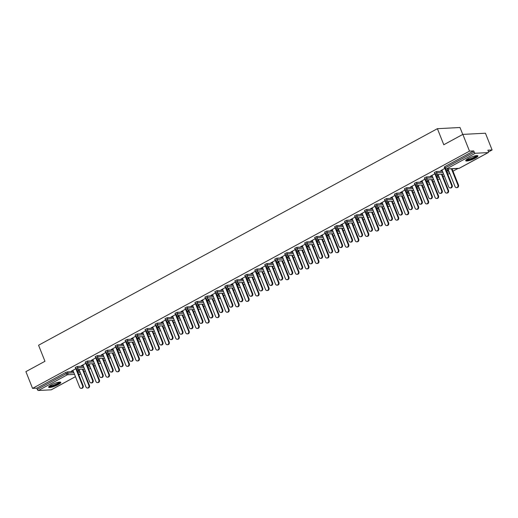 <?xml version="1.0" encoding="UTF-8"?>
<svg xmlns="http://www.w3.org/2000/svg" width="518" height="518" viewBox="0 0 518 518"><rect width="100%" height="100%" fill="white"/><g stroke="black" fill="none" stroke-linecap="round" stroke-linejoin="round"><path stroke-width="0.78" d="M58.243 384.596A6.553 1.314 158.3 0 0 60.8 382.355A6.553 1.314 158.3 0 0 57.304 382.517A6.553 1.314 158.3 0 0 51.191 384.965A6.553 1.314 158.3 0 0 48.627 387.199A6.553 1.314 158.3 0 0 52.124 387.043A6.553 1.314 158.3 0 0 58.243 384.596M475.362 158.119A6.553 1.314 158.3 0 0 477.92 155.879A6.553 1.314 158.3 0 0 474.423 156.041A6.553 1.314 158.3 0 0 468.311 158.489A6.553 1.314 158.3 0 0 465.747 160.722A6.553 1.314 158.3 0 0 469.243 160.567A6.553 1.314 158.3 0 0 475.362 158.119M462.755 134.44L459.997 127.506L437.399 128.684L38.565 345.234L44.956 361.292L25.9 371.633L32.563 388.377L469.502 151.139L462.839 134.395L485.437 133.217L492.1 149.961L487.872 150.181L488.364 151.405A1.263 0.628 61.5 0 1 488.286 152.551L459.324 168.272A1.263 0.628 61.5 0 0 459.434 168.175M83.948 371.568L85.276 370.849M88.649 369.017L88.979 368.835M93.92 366.155L95.254 365.43M98.621 363.604L98.957 363.422M103.898 360.735L105.225 360.016M108.599 358.184L108.929 358.003M113.869 355.322L115.203 354.603M118.57 352.771L118.907 352.59M123.847 349.909L125.175 349.184M128.548 347.358L128.878 347.177M133.819 344.489L135.146 343.771M138.52 341.938L138.85 341.757M143.79 339.076L145.124 338.351M148.491 336.525L148.828 336.344M153.768 333.663L155.096 332.938M158.469 331.106L158.799 330.931M163.74 328.244L165.074 327.525M168.441 325.692L168.777 325.511M173.718 322.831L175.045 322.105M178.412 320.279L178.749 320.098M183.689 317.417L185.017 316.692M188.39 314.86L188.72 314.679M193.661 311.998L194.995 311.279M198.362 309.447L198.698 309.265M203.639 306.585L204.966 305.86M208.34 304.034L208.67 303.852M213.61 301.165L214.944 300.446M218.311 298.614L218.641 298.433M223.582 295.752L224.916 295.033M228.283 293.201L228.619 293.02M233.56 290.339L234.887 289.614M238.261 287.788L238.591 287.607M243.531 284.919L244.865 284.201M248.232 282.368L248.569 282.187M253.509 279.506L254.837 278.781M258.21 276.955L258.54 276.774M263.481 274.093L264.808 273.368M268.182 271.536L268.512 271.361M273.452 268.674L274.786 267.955M278.153 266.123L278.49 265.941M283.43 263.261L284.758 262.535M288.131 260.709L288.461 260.528M293.402 257.847L294.736 257.122M298.103 255.29L298.439 255.109M303.38 252.428L304.707 251.709M308.08 249.877L308.411 249.695M313.351 247.015L314.679 246.29M318.052 244.464L318.382 244.282M323.323 241.595L324.656 240.876M328.024 239.044L328.36 238.863M333.301 236.182L334.628 235.463M338.001 233.631L338.332 233.45M343.272 230.769L344.606 230.044M347.973 228.218L348.31 228.037M353.25 225.349L354.577 224.631M357.944 222.798L358.281 222.617M363.222 219.936L364.549 219.211M367.922 217.385L368.253 217.204M373.193 214.523L374.527 213.798M377.894 211.972L378.231 211.791M383.171 209.104L384.498 208.385M387.872 206.552L388.202 206.371M393.143 203.691L394.476 202.965M397.843 201.139L398.174 200.958M403.114 198.277L404.448 197.552M407.815 195.72L408.152 195.539M413.092 192.858L414.419 192.139M417.793 190.307L418.123 190.125M423.064 187.445L424.397 186.72M427.764 184.894L428.101 184.712M433.042 182.025L434.369 181.306M437.742 179.474L438.073 179.293M443.013 176.612L444.34 175.893M447.714 174.061L448.044 173.88M452.985 171.199L458.022 168.467M488.493 151.916L492.1 149.961M475.349 153.257L446.386 168.978A1.263 0.628 61.5 0 1 445.253 167.871L444.761 168.298L444.269 167.074L444.768 166.647L445.253 167.871L474.216 152.143A1.263 0.628 61.5 0 0 475.349 153.257L488.137 152.59A1.263 0.628 61.5 0 0 488.286 152.551M444.768 166.647L473.73 150.919L469.502 151.139M474.216 152.143L473.73 150.919M51.457 389.685A1.263 0.628 -118.5 0 1 51.347 389.789A1.263 0.628 -118.5 0 1 51.198 389.827L38.41 390.494A1.263 0.628 -118.5 0 1 37.277 389.381L36.791 388.157L32.563 388.377M437.399 128.684L443.784 144.742L462.839 134.395M444.807 168.402L440.85 170.545M448.264 169.626L447.176 170.215M440.941 170.785L442.068 170.176M447.274 170.454L448.355 169.865M77.363 366.459L77.849 367.683L75.719 368.674L75.233 367.45L77.363 366.459L83.411 366.148M87.425 365.935L89.692 365.818M36.791 388.157L65.754 372.436L67.392 371.879L73.433 371.561M77.447 371.354L79.714 371.231M85.742 363.358L81.294 365.773L83.003 365.132M89.2 364.581L87.62 365.443L89.29 364.821M97.313 355.633L97.798 356.857L95.668 357.841L95.182 356.617L97.313 355.633L103.354 355.316M107.368 355.108L109.641 354.985M105.685 352.525L101.237 354.94L102.953 354.299M109.149 353.749L107.569 354.61L109.24 353.988M117.262 344.8L117.748 346.024L115.618 347.008L115.132 345.784L117.262 344.8L123.303 344.483M127.318 344.276L129.584 344.153M125.634 341.692L121.186 344.107L122.902 343.466M129.092 342.922L127.512 343.777L129.189 343.156M137.205 333.968L137.691 335.191L135.567 336.182L135.075 334.958L137.205 333.968L143.253 333.65M147.267 333.443L149.534 333.327M145.584 330.866L141.136 333.275L142.845 332.634M149.042 332.09L147.462 332.945L149.139 332.329M157.155 323.141L157.64 324.359L155.51 325.349L155.024 324.126L157.155 323.141L163.202 322.824M167.217 322.61L169.483 322.494M165.533 320.033L161.085 322.449L162.794 321.808M168.991 321.257L167.411 322.118L169.088 321.497M177.104 312.309L177.59 313.532L175.46 314.517L174.974 313.293L177.104 312.309L183.145 311.991M187.166 311.784L189.433 311.661M185.476 309.201L181.035 311.616L182.744 310.975M188.94 310.424L187.361 311.286L189.031 310.664M197.054 301.476L197.539 302.7L195.409 303.684L194.923 302.46L197.054 301.476L203.095 301.159M207.109 300.952L209.376 300.835M205.426 298.368L200.978 300.783L202.693 300.142M208.89 299.598L207.31 300.453L208.981 299.831M216.997 290.643L217.489 291.867L215.358 292.858L214.866 291.634L216.997 290.643L223.044 290.333M227.059 290.119L229.325 290.002M225.375 287.542L220.927 289.957L222.643 289.316M228.833 288.766L227.253 289.62L228.93 289.005M236.946 279.817L237.432 281.041L235.301 282.025L234.816 280.801L236.946 279.817L242.994 279.5M247.008 279.286L249.275 279.17M245.325 276.709L240.876 279.124L242.586 278.483M248.782 277.933L247.203 278.794L248.88 278.172M256.896 268.984L257.381 270.208L255.251 271.192L254.765 269.969L256.896 268.984L262.943 268.667M266.958 268.46L269.224 268.337M265.274 265.876L260.826 268.292L262.535 267.651M268.732 267.107L267.152 267.961L268.823 267.34M276.845 258.152L277.331 259.376L275.2 260.36L274.715 259.142L276.845 258.152L282.886 257.834M286.901 257.627L289.173 257.511M285.217 255.044L280.775 257.459L282.485 256.818M288.681 256.274L287.101 257.129L288.772 256.507M296.795 247.319L297.28 248.543L295.15 249.534L294.664 248.31L296.795 247.319L302.836 247.008M306.85 246.795L309.116 246.678M305.167 244.218L300.718 246.633L302.434 245.992M308.624 245.441L307.044 246.303L308.722 245.681M316.738 236.493L317.223 237.717L315.099 238.701L314.607 237.477L316.738 236.493L322.785 236.176M326.8 235.968L329.066 235.845M325.116 233.385L320.668 235.8L322.377 235.159M328.574 234.609L326.994 235.47L328.671 234.848M336.687 225.66L337.173 226.884L335.042 227.868L334.557 226.644L336.687 225.66L342.735 225.343M346.749 225.136L349.015 225.019M345.066 222.552L340.617 224.967L342.327 224.326M348.523 223.782L346.943 224.637L348.62 224.016M356.637 214.828L357.122 216.051L354.992 217.042L354.506 215.818L356.637 214.828L362.678 214.517M366.699 214.303L368.965 214.187M365.009 211.726L360.567 214.135L362.276 213.494M368.473 212.95L366.893 213.804L368.563 213.189M376.586 204.001L377.072 205.219L374.941 206.209L374.456 204.986L376.586 204.001L382.627 203.684M386.642 203.47L388.908 203.354M384.958 200.893L380.51 203.309L382.226 202.667M388.422 202.117L386.842 202.978L388.513 202.357M396.529 193.169L397.021 194.392L394.891 195.377L394.405 194.153L396.529 193.169L402.577 192.851M406.591 192.644L408.857 192.521M404.908 190.061L400.459 192.476L402.175 191.835M408.365 191.291L406.785 192.146L408.462 191.524M416.478 182.336L416.964 183.56L414.834 184.544L414.348 183.32L416.478 182.336L422.526 182.019M426.541 181.812L428.807 181.695M424.857 179.228L420.409 181.643L422.118 181.002M428.315 180.458L426.735 181.313L428.412 180.691M436.428 171.503L436.914 172.727L434.783 173.718L434.298 172.494L436.428 171.503L442.476 171.193M446.49 170.979L448.756 170.862M438.286 175.039L436.713 175.9L438.383 175.278M434.829 173.815L430.38 176.23L432.096 175.589M426.456 176.923L426.942 178.147L424.812 179.131L424.326 177.907L426.456 176.923L432.498 176.606M436.512 176.398L438.778 176.275M418.343 185.871L416.763 186.733L418.434 186.111M414.879 184.648L410.437 187.063L412.147 186.422M406.507 187.749L406.993 188.973L404.862 189.964L404.377 188.74L406.507 187.749L412.548 187.438M416.569 187.225L418.835 187.108M398.394 196.704L396.814 197.559L398.484 196.944M394.936 195.474L390.488 197.889L392.197 197.248M386.558 198.582L387.043 199.806L384.913 200.79L384.427 199.572L386.558 198.582L392.605 198.264M396.62 198.057L398.886 197.941M378.444 207.537L376.864 208.391L378.541 207.77M374.987 206.306L370.538 208.722L372.248 208.081M366.608 209.414L367.094 210.638L364.97 211.622L364.478 210.399L366.608 209.414L372.656 209.097M376.67 208.89L378.936 208.767M358.495 218.363L356.915 219.224L358.592 218.602M355.037 217.139L350.589 219.554L352.305 218.913M346.659 220.247L347.151 221.471L345.02 222.455L344.535 221.231L346.659 220.247L352.706 219.93M356.721 219.716L358.987 219.6M338.552 229.196L336.972 230.057L338.642 229.435M335.088 227.972L330.639 230.387L332.355 229.746M326.716 231.073L327.201 232.297L325.071 233.288L324.585 232.064L326.716 231.073L332.757 230.763M336.771 230.549L339.044 230.432M318.602 240.028L317.022 240.883L318.693 240.261M315.138 238.798L310.696 241.213L312.406 240.572M306.766 241.906L307.252 243.13L305.121 244.114L304.636 242.89L306.766 241.906L312.814 241.589M316.828 241.382L319.094 241.265M298.653 250.861L297.073 251.716L298.75 251.094M295.195 249.631L290.747 252.046L292.456 251.405M286.817 252.739L287.302 253.962L285.172 254.947L284.686 253.723L286.817 252.739L292.864 252.421M296.879 252.214L299.145 252.091M278.703 261.687L277.124 262.548L278.801 261.927M275.246 260.463L270.797 262.879L272.507 262.238M266.867 263.571L267.359 264.789L265.229 265.779L264.737 264.556L266.867 263.571L272.915 263.254M276.929 263.04L279.196 262.924M258.754 272.52L257.181 273.374L258.851 272.759M255.296 271.296L250.848 273.705L252.564 273.064M246.924 274.398L247.41 275.621L245.279 276.612L244.794 275.388L246.924 274.398L252.965 274.08M256.98 273.873L259.246 273.757M238.811 283.352L237.231 284.207L238.902 283.586M235.347 282.122L230.905 284.537L232.614 283.896M226.975 285.23L227.46 286.454L225.33 287.438L224.844 286.214L226.975 285.23L233.016 284.913M237.03 284.706L239.303 284.589M218.861 294.179L217.282 295.04L218.952 294.418M215.404 292.955L210.956 295.37L212.665 294.729M207.025 296.063L207.511 297.287L205.381 298.271L204.895 297.047L207.025 296.063L213.073 295.746M217.087 295.538L219.354 295.415M198.912 305.011L197.332 305.873L199.009 305.251M195.454 303.788L191.006 306.203L192.715 305.562M187.076 306.889L187.561 308.113L185.438 309.104L184.945 307.88L187.076 306.889L193.123 306.578M197.138 306.365L199.404 306.248M178.963 315.844L177.383 316.699L179.06 316.077M175.505 314.614L171.057 317.029L172.772 316.388M167.126 317.722L167.618 318.946L165.488 319.93L165.002 318.712L167.126 317.722L173.174 317.404M177.188 317.197L179.455 317.081M159.02 326.677L157.44 327.531L159.11 326.91M155.555 325.446L151.107 327.862L152.823 327.221M147.183 328.554L147.669 329.778L145.539 330.762L145.053 329.539L147.183 328.554L153.224 328.237M157.239 328.03L159.512 327.907M139.07 337.503L137.49 338.364L139.161 337.742M135.606 336.279L131.164 338.694L132.873 338.053M127.234 339.387L127.719 340.611L125.589 341.595L125.103 340.371L127.234 339.387L133.281 339.07M137.296 338.856L139.562 338.74M119.121 348.336L117.541 349.19L119.218 348.575M115.663 347.112L111.215 349.527L112.924 348.886M107.284 350.213L107.77 351.437L105.64 352.428L105.154 351.204L107.284 350.213L113.332 349.903M117.346 349.689L119.613 349.572M99.171 359.168L97.591 360.023L99.268 359.401M95.713 357.938L91.265 360.353L92.975 359.712M87.335 361.046L87.827 362.27L85.697 363.254L85.205 362.03L87.335 361.046L93.382 360.729M97.397 360.522L99.663 360.405M79.222 369.994L77.648 370.856L79.319 370.234M75.764 368.771L71.316 371.186L73.032 370.545M441.977 169.936L448.717 186.881A1.891 1.593 -93 0 0 451.592 185.321L452.182 185.289A1.891 1.593 87 0 1 450.841 187.956L450.252 187.989M445.733 169.082L452.182 185.289M444.956 168.628L451.592 185.321M457.873 184.991L458.462 184.958A1.891 1.593 87 0 1 457.122 187.626L456.539 187.658A1.891 1.593 -93 0 0 457.873 184.991L451.437 168.81M448.012 168.985L454.998 186.551A1.891 1.593 -93 0 0 456.539 187.658M458.462 184.958L452.026 168.777M476.858 155.594A5.672 1.14 -21.7 0 1 474.643 157.53A5.672 1.14 -21.7 0 1 469.347 159.648A5.672 1.14 -21.7 0 1 466.323 159.784M466.783 159.421A5.251 1.055 158.3 0 0 474.261 157.161A5.251 1.055 158.3 0 0 476.275 155.646M465.831 160.321A6.507 1.308 158.3 0 0 475.097 157.511A6.507 1.308 158.3 0 0 477.583 155.646M49.21 386.279A5.672 1.14 -21.7 0 1 49.204 386.26A5.672 1.14 -21.7 0 0 54.927 385.211A5.672 1.14 -21.7 0 0 59.738 382.07M48.711 386.797A6.507 1.308 158.3 0 0 54.953 385.386A6.507 1.308 158.3 0 0 60.464 382.122M49.663 385.904A5.251 1.055 158.3 0 0 54.707 384.764A5.251 1.055 158.3 0 0 59.156 382.122M431.999 175.349L438.746 192.295A1.891 1.593 -93 0 0 441.621 190.734L442.21 190.702A1.891 1.593 87 0 1 440.87 193.369L440.281 193.402M435.755 174.495L442.21 190.702M434.978 174.048L441.621 190.734M422.028 180.769L428.768 197.714A1.891 1.593 -93 0 0 431.643 196.147L432.232 196.121A1.891 1.593 87 0 1 430.892 198.789L430.309 198.815M425.783 179.908L432.232 196.121M425.006 179.461L431.643 196.147M412.05 186.182L418.797 203.127A1.891 1.593 -93 0 0 421.671 201.567L422.261 201.534A1.891 1.593 87 0 1 420.92 204.202L420.331 204.234M415.812 185.327L422.261 201.534M415.028 184.874L421.671 201.567M402.078 191.595L408.819 208.54A1.891 1.593 -93 0 0 411.7 206.98L412.283 206.947A1.891 1.593 87 0 1 410.942 209.615L410.36 209.648M405.834 190.741L412.283 206.947M405.057 190.294L411.7 206.98M392.107 197.015L398.847 213.96A1.891 1.593 -93 0 0 401.722 212.393L402.311 212.367A1.891 1.593 87 0 1 400.971 215.035L400.382 215.061M395.862 196.154L402.311 212.367M395.085 195.707L401.722 212.393M447.902 190.404L448.491 190.371A1.891 1.593 87 0 1 447.151 193.046L446.561 193.072A1.891 1.593 -93 0 0 447.902 190.404L441.465 174.223M438.034 174.404L445.027 191.964A1.891 1.593 -93 0 0 446.561 193.072M448.491 190.371L442.048 174.19M437.93 195.823L438.513 195.791A1.891 1.593 87 0 1 437.173 198.459L436.59 198.491A1.891 1.593 -93 0 0 437.93 195.823L431.488 179.642M428.062 179.817L435.049 197.384A1.891 1.593 -93 0 0 436.59 198.491M438.513 195.791L432.077 179.61M427.952 201.237L428.541 201.204A1.891 1.593 87 0 1 427.201 203.872L426.612 203.904A1.891 1.593 -93 0 0 427.952 201.237L421.516 185.055M418.084 185.237L425.077 202.797A1.891 1.593 -93 0 0 426.612 203.904M428.541 201.204L422.105 185.023M417.981 206.65L418.57 206.624A1.891 1.593 87 0 1 417.23 209.291L416.64 209.317A1.891 1.593 -93 0 0 417.981 206.65L411.538 190.469M408.113 190.65L415.106 208.217A1.891 1.593 -93 0 0 416.64 209.317M418.57 206.624L412.127 190.443M408.009 212.069L408.592 212.037A1.891 1.593 87 0 1 407.252 214.705L406.669 214.737A1.891 1.593 -93 0 0 408.009 212.069L401.567 195.888M398.141 196.063L405.128 213.63A1.891 1.593 -93 0 0 406.669 214.737M408.592 212.037L402.156 195.856M382.129 202.428L388.876 219.373A1.891 1.593 -93 0 0 391.75 217.813L392.34 217.78A1.891 1.593 87 0 1 390.999 220.448L390.41 220.48M385.884 201.573L392.34 217.78M385.107 201.126L391.75 217.813M398.031 217.482L398.62 217.45A1.891 1.593 87 0 1 397.28 220.118L396.691 220.15A1.891 1.593 -93 0 0 398.031 217.482L391.595 201.301M388.163 201.483L395.156 219.043A1.891 1.593 -93 0 0 396.691 220.15M398.62 217.45L392.178 201.269M372.157 207.841L378.898 224.786A1.891 1.593 -93 0 0 381.779 223.226L382.362 223.193A1.891 1.593 87 0 1 381.021 225.861L380.439 225.893M375.913 206.986L382.362 223.193M375.136 206.54L381.779 223.226M388.06 222.895L388.642 222.869A1.891 1.593 87 0 1 387.309 225.537L386.719 225.57A1.891 1.593 -93 0 0 388.06 222.895L381.617 206.714M378.192 206.896L385.178 224.462A1.891 1.593 -93 0 0 386.719 225.57M388.642 222.869L382.206 206.688M362.179 213.261L368.926 230.206A1.891 1.593 -93 0 0 371.801 228.639L372.39 228.613A1.891 1.593 87 0 1 371.05 231.281L370.461 231.313M365.941 212.399L372.39 228.613M365.164 211.953L371.801 228.639M378.082 228.315L378.671 228.283A1.891 1.593 87 0 1 377.331 230.95L376.741 230.983A1.891 1.593 -93 0 0 378.082 228.315L371.646 212.134M368.22 212.309L375.207 229.875A1.891 1.593 -93 0 0 376.741 230.983M378.671 228.283L372.235 212.102M352.208 218.674L358.948 235.619A1.891 1.593 -93 0 0 361.829 234.058L362.412 234.026A1.891 1.593 87 0 1 361.078 236.694L360.489 236.726M355.963 217.819L362.412 234.026M355.186 217.372L361.829 234.058M368.11 233.728L368.699 233.696A1.891 1.593 87 0 1 367.359 236.37L366.77 236.396A1.891 1.593 -93 0 0 368.11 233.728L361.668 217.547M358.242 217.728L365.235 235.289A1.891 1.593 -93 0 0 366.77 236.396M368.699 233.696L362.257 217.515M342.236 224.093L348.977 241.032A1.891 1.593 -93 0 0 351.851 239.471L352.441 239.439A1.891 1.593 87 0 1 351.1 242.113L350.511 242.139M345.992 223.232L352.441 239.439M345.215 222.785L351.851 239.471M358.139 239.141L358.721 239.115A1.891 1.593 87 0 1 357.381 241.783L356.798 241.815A1.891 1.593 -93 0 0 358.139 239.141L351.696 222.96M348.271 223.141L355.257 240.708A1.891 1.593 -93 0 0 356.798 241.815M358.721 239.115L352.285 222.934M332.258 229.506L339.005 246.451A1.891 1.593 -93 0 0 341.88 244.891L342.469 244.859A1.891 1.593 87 0 1 341.129 247.526L340.54 247.559M336.02 228.652L342.469 244.859M335.237 228.198L341.88 244.891M348.161 244.561L348.75 244.528A1.891 1.593 87 0 1 347.41 247.196L346.82 247.228A1.891 1.593 -93 0 0 348.161 244.561L341.725 228.38M338.293 228.555L345.286 246.121A1.891 1.593 -93 0 0 346.82 247.228M348.75 244.528L342.307 228.347M322.287 234.919L329.027 251.865A1.891 1.593 -93 0 0 331.909 250.304L332.491 250.272A1.891 1.593 87 0 1 331.151 252.939L330.568 252.972M326.042 234.065L332.491 250.272M325.265 233.618L331.909 250.304M338.189 249.974L338.778 249.941A1.891 1.593 87 0 1 337.438 252.616L336.849 252.642A1.891 1.593 -93 0 0 338.189 249.974L331.747 233.793M328.321 233.974L335.308 251.534A1.891 1.593 -93 0 0 336.849 252.642M338.778 249.941L332.336 233.76M312.309 240.339L319.056 257.284A1.891 1.593 -93 0 0 321.931 255.717L322.52 255.691A1.891 1.593 87 0 1 321.179 258.359L320.59 258.385M316.071 239.478L322.52 255.691M315.294 239.031L321.931 255.717M328.211 255.393L328.8 255.361A1.891 1.593 87 0 1 327.46 258.029L326.871 258.061A1.891 1.593 -93 0 0 328.211 255.393L321.775 239.212M318.35 239.387L325.336 256.954A1.891 1.593 -93 0 0 326.871 258.061M328.8 255.361L322.364 239.18M302.337 245.752L309.078 262.697A1.891 1.593 -93 0 0 311.959 261.137L312.548 261.104A1.891 1.593 87 0 1 311.208 263.772L310.619 263.804M306.093 244.897L312.548 261.104M305.316 244.444L311.959 261.137M318.24 260.807L318.829 260.774A1.891 1.593 87 0 1 317.489 263.442L316.899 263.474A1.891 1.593 -93 0 0 318.24 260.807L311.804 244.625M308.372 244.807L315.365 262.367A1.891 1.593 -93 0 0 316.899 263.474M318.829 260.774L312.386 244.593M292.366 251.165L299.106 268.11A1.891 1.593 -93 0 0 301.981 266.55L302.57 266.517A1.891 1.593 87 0 1 301.23 269.185L300.641 269.218M296.121 250.311L302.57 266.517M295.344 249.864L301.981 266.55M308.268 266.22L308.851 266.194A1.891 1.593 87 0 1 307.511 268.861L306.928 268.887A1.891 1.593 -93 0 0 308.268 266.22L301.826 250.039M298.4 250.22L305.387 267.787A1.891 1.593 -93 0 0 306.928 268.887M308.851 266.194L302.415 250.006M282.388 256.585L289.135 273.53A1.891 1.593 -93 0 0 292.01 271.963L292.599 271.937A1.891 1.593 87 0 1 291.258 274.605L290.669 274.631M286.15 255.724L292.599 271.937M285.366 255.277L292.01 271.963M298.29 271.639L298.88 271.607A1.891 1.593 87 0 1 297.539 274.275L296.95 274.307A1.891 1.593 -93 0 0 298.29 271.639L291.854 255.458M288.422 255.633L295.415 273.2A1.891 1.593 -93 0 0 296.95 274.307M298.88 271.607L292.437 255.426M272.416 261.998L279.157 278.943A1.891 1.593 -93 0 0 282.038 277.383L282.621 277.35A1.891 1.593 87 0 1 281.28 280.018L280.698 280.05M276.172 261.143L282.621 277.35M275.395 260.696L282.038 277.383M288.319 277.052L288.908 277.02A1.891 1.593 87 0 1 287.568 279.688L286.978 279.72A1.891 1.593 -93 0 0 288.319 277.052L281.876 260.871M278.451 261.053L285.437 278.613A1.891 1.593 -93 0 0 286.978 279.72M288.908 277.02L282.465 260.839M262.445 267.411L269.185 284.356A1.891 1.593 -93 0 0 272.06 282.796L272.649 282.763A1.891 1.593 87 0 1 271.309 285.431L270.72 285.463M266.2 266.556L272.649 282.763M265.423 266.11L272.06 282.796M278.341 282.465L278.93 282.439A1.891 1.593 87 0 1 277.59 285.107L277.007 285.14A1.891 1.593 -93 0 0 278.341 282.465L271.905 266.284M268.479 266.466L275.466 284.032A1.891 1.593 -93 0 0 277.007 285.14M278.93 282.439L272.494 266.258M252.467 272.831L259.207 289.776A1.891 1.593 -93 0 0 262.089 288.209L262.678 288.183A1.891 1.593 87 0 1 261.337 290.851L260.748 290.883M256.222 271.969L262.678 288.183M255.445 271.523L262.089 288.209M268.369 287.885L268.959 287.853A1.891 1.593 87 0 1 267.618 290.52L267.029 290.553A1.891 1.593 -93 0 0 268.369 287.885L261.933 271.704M258.501 271.879L265.494 289.445A1.891 1.593 -93 0 0 267.029 290.553M268.959 287.853L262.516 271.672M242.495 278.244L249.236 295.189A1.891 1.593 -93 0 0 252.111 293.628L252.7 293.596A1.891 1.593 87 0 1 251.359 296.264L250.777 296.296M246.251 277.389L252.7 293.596M245.474 276.942L252.111 293.628M258.398 293.298L258.981 293.266A1.891 1.593 87 0 1 257.64 295.933L257.058 295.966A1.891 1.593 -93 0 0 258.398 293.298L251.955 277.117M248.53 277.298L255.516 294.859A1.891 1.593 -93 0 0 257.058 295.966M258.981 293.266L252.544 277.085M232.517 283.663L239.264 300.602A1.891 1.593 -93 0 0 242.139 299.041L242.728 299.009A1.891 1.593 87 0 1 241.388 301.683L240.799 301.709M236.279 282.802L242.728 299.009M235.496 282.355L242.139 299.041M248.42 298.711L249.009 298.685A1.891 1.593 87 0 1 247.669 301.353L247.08 301.385A1.891 1.593 -93 0 0 248.42 298.711L241.984 282.53M238.552 282.711L245.545 300.278A1.891 1.593 -93 0 0 247.08 301.385M249.009 298.685L242.573 282.504M222.546 289.076L229.286 306.021A1.891 1.593 -93 0 0 232.168 304.461L232.75 304.429A1.891 1.593 87 0 1 231.41 307.096L230.827 307.129M226.301 288.215L232.75 304.429M225.524 287.768L232.168 304.461M238.448 304.131L239.038 304.098A1.891 1.593 87 0 1 237.697 306.766L237.108 306.798A1.891 1.593 -93 0 0 238.448 304.131L232.006 287.95M228.58 288.125L235.573 305.691A1.891 1.593 -93 0 0 237.108 306.798M239.038 304.098L232.595 287.917M212.574 294.489L219.315 311.435A1.891 1.593 -93 0 0 222.19 309.874L222.779 309.842A1.891 1.593 87 0 1 221.439 312.509L220.849 312.542M216.33 293.635L222.779 309.842M215.553 293.188L222.19 309.874M228.477 309.544L229.06 309.511A1.891 1.593 87 0 1 227.719 312.186L227.137 312.212A1.891 1.593 -93 0 0 228.477 309.544L222.034 293.363M218.609 293.544L225.595 311.104A1.891 1.593 -93 0 0 227.137 312.212M229.06 309.511L222.623 293.33M202.596 299.909L209.343 316.848A1.891 1.593 -93 0 0 212.218 315.287L212.807 315.255A1.891 1.593 87 0 1 211.467 317.929L210.878 317.955M206.352 299.048L212.807 315.255M205.575 298.601L212.218 315.287M218.499 314.963L219.088 314.931A1.891 1.593 87 0 1 217.748 317.599L217.159 317.631A1.891 1.593 -93 0 0 218.499 314.963L212.063 298.776M208.631 298.957L215.624 316.524A1.891 1.593 -93 0 0 217.159 317.631M219.088 314.931L212.645 298.75M192.625 305.322L199.365 322.267A1.891 1.593 -93 0 0 202.247 320.707L202.829 320.674A1.891 1.593 87 0 1 201.489 323.342L200.906 323.374M196.38 304.467L202.829 320.674M195.603 304.014L202.247 320.707M208.527 320.377L209.11 320.344A1.891 1.593 87 0 1 207.776 323.012L207.187 323.044A1.891 1.593 -93 0 0 208.527 320.377L202.085 304.195M198.659 304.37L205.646 321.937A1.891 1.593 -93 0 0 207.187 323.044M209.11 320.344L202.674 304.163M182.647 310.735L189.394 327.68A1.891 1.593 -93 0 0 192.269 326.12L192.858 326.087A1.891 1.593 87 0 1 191.518 328.755L190.928 328.788M186.409 309.881L192.858 326.087M185.632 309.434L192.269 326.12M198.549 325.79L199.139 325.764A1.891 1.593 87 0 1 197.798 328.431L197.209 328.457A1.891 1.593 -93 0 0 198.549 325.79L192.113 309.609M188.681 309.79L195.674 327.357A1.891 1.593 -93 0 0 197.209 328.457M199.139 325.764L192.702 309.576M172.675 316.155L179.416 333.1A1.891 1.593 -93 0 0 182.297 331.533L182.88 331.507A1.891 1.593 87 0 1 181.546 334.175L180.957 334.201M176.431 315.294L182.88 331.507M175.654 314.847L182.297 331.533M188.578 331.209L189.167 331.177A1.891 1.593 87 0 1 187.827 333.845L187.238 333.877A1.891 1.593 -93 0 0 188.578 331.209L182.135 315.028M178.71 315.203L185.703 332.77A1.891 1.593 -93 0 0 187.238 333.877M189.167 331.177L182.724 314.996M162.704 321.568L169.444 338.513A1.891 1.593 -93 0 0 172.319 336.953L172.908 336.92A1.891 1.593 87 0 1 171.568 339.588L170.979 339.62M166.459 320.713L172.908 336.92M165.682 320.266L172.319 336.953M178.606 336.622L179.189 336.59A1.891 1.593 87 0 1 177.849 339.258L177.266 339.29A1.891 1.593 -93 0 0 178.606 336.622L172.164 320.441M168.739 320.623L175.725 338.183A1.891 1.593 -93 0 0 177.266 339.29M179.189 336.59L172.753 320.409M152.726 326.981L159.473 343.926A1.891 1.593 -93 0 0 162.348 342.366L162.937 342.333A1.891 1.593 87 0 1 161.597 345.001L161.007 345.033M156.488 326.126L162.937 342.333M155.704 325.68L162.348 342.366M168.628 342.035L169.218 342.01A1.891 1.593 87 0 1 167.877 344.677L167.288 344.703A1.891 1.593 -93 0 0 168.628 342.035L162.192 325.854M158.761 326.036L165.754 343.602A1.891 1.593 -93 0 0 167.288 344.703M169.218 342.01L162.775 325.828M142.754 332.401L149.495 349.346A1.891 1.593 -93 0 0 152.376 347.779L152.959 347.753A1.891 1.593 87 0 1 151.619 350.421L151.036 350.453M146.51 331.539L152.959 347.753M145.733 331.093L152.376 347.779M158.657 347.455L159.246 347.423A1.891 1.593 87 0 1 157.906 350.09L157.317 350.123A1.891 1.593 -93 0 0 158.657 347.455L152.214 331.274M148.789 331.449L155.776 349.015A1.891 1.593 -93 0 0 157.317 350.123M159.246 347.423L152.804 331.242M132.776 337.814L139.523 354.759A1.891 1.593 -93 0 0 142.398 353.198L142.987 353.166A1.891 1.593 87 0 1 141.647 355.834L141.058 355.866M136.538 336.959L142.987 353.166M135.761 336.512L142.398 353.198M148.679 352.868L149.268 352.836A1.891 1.593 87 0 1 147.928 355.503L147.339 355.536A1.891 1.593 -93 0 0 148.679 352.868L142.243 336.687M138.818 336.868L145.804 354.429A1.891 1.593 -93 0 0 147.339 355.536M149.268 352.836L142.832 336.655M122.805 343.233L129.545 360.172A1.891 1.593 -93 0 0 132.427 358.611L133.016 358.579A1.891 1.593 87 0 1 131.676 361.253L131.086 361.279M126.56 342.372L133.016 358.579M125.783 341.925L132.427 358.611M138.707 358.281L139.297 358.255A1.891 1.593 87 0 1 137.956 360.923L137.367 360.955A1.891 1.593 -93 0 0 138.707 358.281L132.265 342.1M128.84 342.281L135.833 359.848A1.891 1.593 -93 0 0 137.367 360.955M139.297 358.255L132.854 342.074M112.833 348.646L119.574 365.591A1.891 1.593 -93 0 0 122.449 364.024L123.038 363.999A1.891 1.593 87 0 1 121.698 366.666L121.108 366.699M116.589 347.785L123.038 363.999M115.812 347.338L122.449 364.024M128.736 363.701L129.319 363.668A1.891 1.593 87 0 1 127.978 366.336L127.396 366.368A1.891 1.593 -93 0 0 128.736 363.701L122.293 347.52M118.868 347.695L125.855 365.261A1.891 1.593 -93 0 0 127.396 366.368M129.319 363.668L122.883 347.487M102.855 354.059L109.602 371.005A1.891 1.593 -93 0 0 112.477 369.444L113.066 369.412A1.891 1.593 87 0 1 111.726 372.079L111.137 372.112M106.617 353.205L113.066 369.412M105.834 352.758L112.477 369.444M118.758 369.114L119.347 369.081A1.891 1.593 87 0 1 118.007 371.756L117.418 371.782A1.891 1.593 -93 0 0 118.758 369.114L112.322 352.933M108.89 353.114L115.883 370.674A1.891 1.593 -93 0 0 117.418 371.782M119.347 369.081L112.905 352.9M92.884 359.479L99.624 376.418A1.891 1.593 -93 0 0 102.506 374.857L103.088 374.825A1.891 1.593 87 0 1 101.748 377.499L101.165 377.525M96.639 358.618L103.088 374.825M95.862 358.171L102.506 374.857M108.786 374.533L109.376 374.501A1.891 1.593 87 0 1 108.035 377.169L107.446 377.201A1.891 1.593 -93 0 0 108.786 374.533L102.344 358.346M98.919 358.527L105.905 376.094A1.891 1.593 -93 0 0 107.446 377.201M109.376 374.501L102.933 358.32M82.906 364.892L89.653 381.837A1.891 1.593 -93 0 0 92.528 380.277L93.117 380.244A1.891 1.593 87 0 1 91.777 382.912L91.187 382.944M86.668 364.037L93.117 380.244M85.891 363.584L92.528 380.277M98.808 379.947L99.398 379.914A1.891 1.593 87 0 1 98.057 382.582L97.468 382.614A1.891 1.593 -93 0 0 98.808 379.947L92.372 363.765M88.947 363.94L95.934 381.507A1.891 1.593 -93 0 0 97.468 382.614M99.398 379.914L92.962 363.733M72.934 370.305L79.675 387.25A1.891 1.593 -93 0 0 82.556 385.69L83.145 385.657A1.891 1.593 87 0 1 81.805 388.325L81.216 388.358M76.69 369.451L83.145 385.657M75.913 369.004L82.556 385.69M88.837 385.36L89.426 385.334A1.891 1.593 87 0 1 88.086 388.001L87.497 388.027A1.891 1.593 -93 0 0 88.837 385.36L82.401 369.179M78.969 369.36L85.962 386.927A1.891 1.593 -93 0 0 87.497 388.027M89.426 385.334L82.984 369.146M444.761 168.298A1.263 1.263 0 0 0 445.998 169.095A1.263 1.062 87 0 0 446.386 168.978L459.175 168.311L488.137 152.59M459.175 168.311A1.263 0.628 61.5 0 0 459.324 168.272A1.263 1.263 0 0 1 458.786 168.428A1.263 1.062 87 0 0 459.175 168.311M51.198 389.827L75.46 376.651M78.833 374.825L80.16 374.1L78.574 374.184M74.56 374.391L67.372 374.767L38.41 390.494M37.277 389.381L66.239 373.659L65.754 372.436M67.392 371.879L67.877 373.102A1.263 1.062 -93 0 1 67.372 374.767A1.263 0.628 -118.5 0 1 66.239 373.659L67.877 373.102L73.919 372.785M80.491 373.821A1.263 0.628 -118.5 0 1 80.309 374.061A1.263 0.628 -118.5 0 1 80.16 374.1A1.263 1.062 -93 0 0 80.646 373.562M434.783 173.718A1.263 1.263 0 0 0 436.02 174.508A1.263 1.062 87 0 0 436.415 174.398A1.263 1.062 -93 0 0 436.914 172.727L442.961 172.416M446.976 172.203L449.242 172.086M447.649 173.899L448.815 173.841A1.263 1.062 87 0 0 449.203 173.731A1.263 1.062 -93 0 0 449.682 173.193M424.812 179.131A1.263 1.263 0 0 0 426.049 179.921A1.263 1.062 87 0 0 426.437 179.811A1.263 1.062 -93 0 0 426.942 178.147L432.983 177.829M436.998 177.622L439.27 177.499M414.834 184.544A1.263 1.263 0 0 0 416.071 185.34A1.263 1.062 87 0 0 416.466 185.23A1.263 1.062 -93 0 0 416.964 183.56L423.012 183.242M427.026 183.035L429.292 182.919M404.862 189.964A1.263 1.263 0 0 0 406.099 190.754A1.263 1.062 87 0 0 406.488 190.643A1.263 1.062 -93 0 0 406.993 188.973L413.04 188.662M417.055 188.448L419.321 188.332M394.891 195.377A1.263 1.263 0 0 0 396.128 196.173A1.263 1.062 87 0 0 396.516 196.057A1.263 1.062 -93 0 0 397.021 194.392L403.062 194.075M407.077 193.868L409.343 193.745M384.913 200.79A1.263 1.263 0 0 0 386.15 201.586A1.263 1.062 87 0 0 386.545 201.476A1.263 1.062 -93 0 0 387.043 199.806L393.091 199.488M397.105 199.281L399.372 199.165M374.941 206.209A1.263 1.263 0 0 0 376.178 206.999A1.263 1.062 87 0 0 376.567 206.889A1.263 1.062 -93 0 0 377.072 205.219L383.113 204.908M387.134 204.694L389.4 204.578M364.97 211.622A1.263 1.263 0 0 0 366.2 212.419A1.263 1.062 87 0 0 366.595 212.302A1.263 1.062 -93 0 0 367.094 210.638L373.141 210.321M377.156 210.114L379.422 209.991M354.992 217.042A1.263 1.263 0 0 0 356.229 217.832A1.263 1.062 87 0 0 356.617 217.722A1.263 1.062 -93 0 0 357.122 216.051L363.17 215.734M367.184 215.527L369.451 215.41M345.02 222.455A1.263 1.263 0 0 0 346.257 223.245A1.263 1.062 87 0 0 346.646 223.135A1.263 1.062 -93 0 0 347.151 221.471L353.192 221.154M357.206 220.94L359.473 220.823M335.042 227.868A1.263 1.263 0 0 0 336.279 228.665A1.263 1.062 87 0 0 336.674 228.548A1.263 1.062 -93 0 0 337.173 226.884L343.22 226.567M347.235 226.36L349.501 226.236M325.071 233.288A1.263 1.263 0 0 0 326.308 234.078A1.263 1.062 87 0 0 326.696 233.968A1.263 1.062 -93 0 0 327.201 232.297L333.242 231.986M337.263 231.773L339.53 231.656M315.099 238.701A1.263 1.263 0 0 0 316.336 239.491A1.263 1.062 87 0 0 316.725 239.381A1.263 1.062 -93 0 0 317.223 237.717L323.271 237.399M327.285 237.186L329.552 237.069M305.121 244.114A1.263 1.263 0 0 0 306.358 244.91A1.263 1.062 87 0 0 306.747 244.8A1.263 1.062 -93 0 0 307.252 243.13L313.299 242.812M317.314 242.605L319.58 242.489M295.15 249.534A1.263 1.263 0 0 0 296.387 250.323A1.263 1.062 87 0 0 296.775 250.213A1.263 1.062 -93 0 0 297.28 248.543L303.321 248.232M307.336 248.018L309.609 247.902M285.172 254.947A1.263 1.263 0 0 0 286.409 255.737A1.263 1.062 87 0 0 286.804 255.627A1.263 1.062 -93 0 0 287.302 253.962L293.35 253.645M297.364 253.438L299.631 253.315M275.2 260.36A1.263 1.263 0 0 0 276.437 261.156A1.263 1.062 87 0 0 276.826 261.046A1.263 1.062 -93 0 0 277.331 259.376L283.378 259.058M287.393 258.851L289.659 258.735M265.229 265.779A1.263 1.263 0 0 0 266.466 266.569A1.263 1.062 87 0 0 266.854 266.459A1.263 1.062 -93 0 0 267.359 264.789L273.4 264.478M277.415 264.264L279.681 264.148M255.251 271.192A1.263 1.263 0 0 0 256.488 271.989A1.263 1.062 87 0 0 256.883 271.872A1.263 1.062 -93 0 0 257.381 270.208L263.429 269.891M267.443 269.684L269.71 269.561M245.279 276.612A1.263 1.263 0 0 0 246.516 277.402A1.263 1.062 87 0 0 246.905 277.292A1.263 1.062 -93 0 0 247.41 275.621L253.451 275.304M257.465 275.097L259.738 274.98M235.301 282.025A1.263 1.263 0 0 0 236.538 282.815A1.263 1.062 87 0 0 236.933 282.705A1.263 1.062 -93 0 0 237.432 281.041L243.479 280.724M247.494 280.51L249.76 280.393M225.33 287.438A1.263 1.263 0 0 0 226.567 288.235A1.263 1.062 87 0 0 226.955 288.118A1.263 1.062 -93 0 0 227.46 286.454L233.508 286.137M237.522 285.93L239.789 285.806M215.358 292.858A1.263 1.263 0 0 0 216.595 293.648A1.263 1.062 87 0 0 216.984 293.538A1.263 1.062 -93 0 0 217.489 291.867L223.53 291.55M227.544 291.343L229.811 291.226M205.381 298.271A1.263 1.263 0 0 0 206.617 299.061A1.263 1.062 87 0 0 207.012 298.951A1.263 1.062 -93 0 0 207.511 297.287L213.558 296.969M217.573 296.756L219.839 296.639M195.409 303.684A1.263 1.263 0 0 0 196.646 304.48A1.263 1.062 87 0 0 197.034 304.37A1.263 1.062 -93 0 0 197.539 302.7L203.58 302.382M207.601 302.175L209.868 302.059M185.438 309.104A1.263 1.263 0 0 0 186.668 309.894A1.263 1.062 87 0 0 187.063 309.783A1.263 1.062 -93 0 0 187.561 308.113L193.609 307.802M197.623 307.588L199.89 307.472M175.46 314.517A1.263 1.263 0 0 0 176.696 315.307A1.263 1.062 87 0 0 177.085 315.197A1.263 1.062 -93 0 0 177.59 313.532L183.637 313.215M187.652 313.008L189.918 312.885M165.488 319.93A1.263 1.263 0 0 0 166.725 320.726A1.263 1.062 87 0 0 167.113 320.616A1.263 1.062 -93 0 0 167.618 318.946L173.659 318.628M177.674 318.421L179.94 318.305M155.51 325.349A1.263 1.263 0 0 0 156.747 326.139A1.263 1.062 87 0 0 157.142 326.029A1.263 1.062 -93 0 0 157.64 324.359L163.688 324.048M167.702 323.834L169.969 323.718M145.539 330.762A1.263 1.263 0 0 0 146.775 331.559A1.263 1.062 87 0 0 147.164 331.442A1.263 1.062 -93 0 0 147.669 329.778L153.71 329.461M157.731 329.254L159.997 329.131M135.567 336.182A1.263 1.263 0 0 0 136.804 336.972A1.263 1.062 87 0 0 137.192 336.862A1.263 1.062 -93 0 0 137.691 335.191L143.739 334.874M147.753 334.667L150.019 334.55M125.589 341.595A1.263 1.263 0 0 0 126.826 342.385A1.263 1.062 87 0 0 127.214 342.275A1.263 1.062 -93 0 0 127.719 340.611L133.767 340.294M137.782 340.08L140.048 339.963M115.618 347.008A1.263 1.263 0 0 0 116.854 347.805A1.263 1.062 87 0 0 117.243 347.688A1.263 1.062 -93 0 0 117.748 346.024L123.789 345.707M127.804 345.5L130.076 345.376M105.64 352.428A1.263 1.263 0 0 0 106.876 353.218A1.263 1.062 87 0 0 107.271 353.108A1.263 1.062 -93 0 0 107.77 351.437L113.818 351.12M117.832 350.913L120.098 350.796M95.668 357.841A1.263 1.263 0 0 0 96.905 358.631A1.263 1.062 87 0 0 97.293 358.521A1.263 1.062 -93 0 0 97.798 356.857L103.846 356.539M107.861 356.326L110.127 356.209M85.697 363.254A1.263 1.263 0 0 0 86.933 364.05A1.263 1.062 87 0 0 87.322 363.94A1.263 1.062 -93 0 0 87.827 362.27L93.868 361.952M97.883 361.745L100.149 361.629M75.719 368.674A1.263 1.263 0 0 0 76.955 369.464A1.263 1.062 87 0 0 77.35 369.353A1.263 1.062 -93 0 0 77.849 367.683L83.897 367.372M87.911 367.158L90.177 367.042M77.933 372.578L80.206 372.455M437.678 179.319L438.837 179.254A1.263 1.062 87 0 0 439.225 179.144A1.263 1.062 -93 0 0 439.711 178.606M427.7 184.732L428.865 184.673A1.263 1.062 87 0 0 429.254 184.557A1.263 1.062 -93 0 0 429.733 184.026M417.728 190.145L418.887 190.087A1.263 1.062 87 0 0 419.282 189.976A1.263 1.062 -93 0 0 419.761 189.439M407.757 195.564L408.916 195.5A1.263 1.062 87 0 0 409.304 195.39A1.263 1.062 -93 0 0 409.79 194.859M397.779 200.978L398.944 200.919A1.263 1.062 87 0 0 399.333 200.803A1.263 1.062 -93 0 0 399.812 200.272M387.807 206.391L388.966 206.332A1.263 1.062 87 0 0 389.361 206.222A1.263 1.062 -93 0 0 389.84 205.685M377.829 211.81L378.995 211.745A1.263 1.062 87 0 0 379.383 211.635A1.263 1.062 -93 0 0 379.862 211.104M367.858 217.223L369.017 217.165A1.263 1.062 87 0 0 369.412 217.055A1.263 1.062 -93 0 0 369.891 216.518M357.886 222.636L359.045 222.578A1.263 1.062 87 0 0 359.434 222.468A1.263 1.062 -93 0 0 359.919 221.931M347.908 228.056L349.074 227.991A1.263 1.062 87 0 0 349.462 227.881A1.263 1.062 -93 0 0 349.941 227.35M337.937 233.469L339.096 233.411A1.263 1.062 87 0 0 339.491 233.301A1.263 1.062 -93 0 0 339.97 232.763M327.959 238.889L329.124 238.824A1.263 1.062 87 0 0 329.513 238.714A1.263 1.062 -93 0 0 329.992 238.176M317.987 244.302L319.146 244.243A1.263 1.062 87 0 0 319.541 244.127A1.263 1.062 -93 0 0 320.02 243.596M308.016 249.715L309.175 249.657A1.263 1.062 87 0 0 309.563 249.546A1.263 1.062 -93 0 0 310.049 249.009M298.038 255.134L299.203 255.07A1.263 1.062 87 0 0 299.592 254.96A1.263 1.062 -93 0 0 300.071 254.429M288.066 260.548L289.225 260.489A1.263 1.062 87 0 0 289.62 260.373A1.263 1.062 -93 0 0 290.099 259.842M278.095 265.961L279.254 265.902A1.263 1.062 87 0 0 279.642 265.792A1.263 1.062 -93 0 0 280.128 265.255M268.117 271.38L269.282 271.315A1.263 1.062 87 0 0 269.671 271.205A1.263 1.062 -93 0 0 270.15 270.674M258.145 276.793L259.304 276.735A1.263 1.062 87 0 0 259.693 276.625A1.263 1.062 -93 0 0 260.178 276.088M248.167 282.206L249.333 282.148A1.263 1.062 87 0 0 249.721 282.038A1.263 1.062 -93 0 0 250.2 281.501M238.196 287.626L239.355 287.561A1.263 1.062 87 0 0 239.75 287.451A1.263 1.062 -93 0 0 240.229 286.92M228.224 293.039L229.383 292.981A1.263 1.062 87 0 0 229.772 292.871A1.263 1.062 -93 0 0 230.257 292.333M218.246 298.459L219.412 298.394A1.263 1.062 87 0 0 219.8 298.284A1.263 1.062 -93 0 0 220.279 297.746M208.275 303.872L209.434 303.813A1.263 1.062 87 0 0 209.829 303.697A1.263 1.062 -93 0 0 210.308 303.166M198.297 309.285L199.462 309.227A1.263 1.062 87 0 0 199.851 309.116A1.263 1.062 -93 0 0 200.33 308.579M188.325 314.704L189.484 314.64A1.263 1.062 87 0 0 189.879 314.53A1.263 1.062 -93 0 0 190.359 313.999M178.354 320.118L179.513 320.059A1.263 1.062 87 0 0 179.901 319.943A1.263 1.062 -93 0 0 180.387 319.412M168.376 325.531L169.541 325.472A1.263 1.062 87 0 0 169.93 325.362A1.263 1.062 -93 0 0 170.409 324.825M158.404 330.95L159.563 330.885A1.263 1.062 87 0 0 159.958 330.775A1.263 1.062 -93 0 0 160.438 330.244M148.426 336.363L149.592 336.305A1.263 1.062 87 0 0 149.98 336.195A1.263 1.062 -93 0 0 150.46 335.658M138.455 341.776L139.614 341.718A1.263 1.062 87 0 0 140.009 341.608A1.263 1.062 -93 0 0 140.488 341.071M128.483 347.196L129.642 347.131A1.263 1.062 87 0 0 130.031 347.021A1.263 1.062 -93 0 0 130.517 346.49M118.505 352.609L119.671 352.551A1.263 1.062 87 0 0 120.059 352.441A1.263 1.062 -93 0 0 120.539 351.903M108.534 358.029L109.693 357.964A1.263 1.062 87 0 0 110.088 357.854A1.263 1.062 -93 0 0 110.567 357.316M98.562 363.442L99.721 363.383A1.263 1.062 87 0 0 100.11 363.267A1.263 1.062 -93 0 0 100.596 362.736M88.584 368.855L89.75 368.797A1.263 1.062 87 0 0 90.138 368.686A1.263 1.062 -93 0 0 90.618 368.149M80.704 373.718A1.263 1.263 0 0 1 80.309 374.061L78.846 374.857M75.473 376.683L51.347 389.789M445.998 169.095L458.786 168.428M448.815 173.841A1.263 1.263 0 0 0 449.747 173.349M436.02 174.508L443.635 174.113M438.837 179.254A1.263 1.263 0 0 0 439.769 178.762M426.049 179.921L433.663 179.526M428.865 184.673A1.263 1.263 0 0 0 429.798 184.181M416.071 185.34L423.685 184.939M418.887 190.087A1.263 1.263 0 0 0 419.826 189.594M406.099 190.754L413.714 190.359M408.916 195.5A1.263 1.263 0 0 0 409.848 195.014M396.128 196.173L403.742 195.772M398.944 200.919A1.263 1.263 0 0 0 399.877 200.427M386.15 201.586L393.764 201.185M388.966 206.332A1.263 1.263 0 0 0 389.899 205.84M376.178 206.999L383.793 206.604M378.995 211.745A1.263 1.263 0 0 0 379.927 211.26M366.2 212.419L373.815 212.017M369.017 217.165A1.263 1.263 0 0 0 369.956 216.673M356.229 217.832L363.843 217.437M359.045 222.578A1.263 1.263 0 0 0 359.978 222.086M346.257 223.245L353.872 222.85M349.074 227.991A1.263 1.263 0 0 0 350.006 227.506M336.279 228.665L343.894 228.263M339.096 233.411A1.263 1.263 0 0 0 340.028 232.919M326.308 234.078L333.922 233.683M329.124 238.824A1.263 1.263 0 0 0 330.057 238.332M316.336 239.491L323.944 239.096M319.146 244.243A1.263 1.263 0 0 0 320.085 243.751M306.358 244.91L313.973 244.509M309.175 249.657A1.263 1.263 0 0 0 310.107 249.164M296.387 250.323L304.001 249.929M299.203 255.07A1.263 1.263 0 0 0 300.136 254.584M286.409 255.737L294.023 255.342M289.225 260.489A1.263 1.263 0 0 0 290.158 259.997M276.437 261.156L284.052 260.755M279.254 265.902A1.263 1.263 0 0 0 280.186 265.41M266.466 266.569L274.074 266.174M269.282 271.315A1.263 1.263 0 0 0 270.215 270.83M256.488 271.989L264.102 271.587M259.304 276.735A1.263 1.263 0 0 0 260.237 276.243M246.516 277.402L254.131 277.007M249.333 282.148A1.263 1.263 0 0 0 250.265 281.656M236.538 282.815L244.153 282.42M239.355 287.561A1.263 1.263 0 0 0 240.294 287.076M226.567 288.235L234.181 287.833M229.383 292.981A1.263 1.263 0 0 0 230.316 292.489M216.595 293.648L224.203 293.253M219.412 298.394A1.263 1.263 0 0 0 220.344 297.902M206.617 299.061L214.232 298.666M209.434 303.813A1.263 1.263 0 0 0 210.366 303.321M196.646 304.48L204.26 304.079M199.462 309.227A1.263 1.263 0 0 0 200.395 308.734M186.668 309.894L194.282 309.499M189.484 314.64A1.263 1.263 0 0 0 190.423 314.154M176.696 315.307L184.311 314.912M179.513 320.059A1.263 1.263 0 0 0 180.445 319.567M166.725 320.726L174.339 320.325M169.541 325.472A1.263 1.263 0 0 0 170.474 324.98M156.747 326.139L164.361 325.744M159.563 330.885A1.263 1.263 0 0 0 160.496 330.4M146.775 331.559L154.39 331.157M149.592 336.305A1.263 1.263 0 0 0 150.524 335.813M136.804 336.972L144.412 336.57M139.614 341.718A1.263 1.263 0 0 0 140.553 341.226M126.826 342.385L134.44 341.99M129.642 347.131A1.263 1.263 0 0 0 130.575 346.646M116.854 347.805L124.469 347.403M119.671 352.551A1.263 1.263 0 0 0 120.603 352.059M106.876 353.218L114.491 352.823M109.693 357.964A1.263 1.263 0 0 0 110.625 357.472M96.905 358.631L104.519 358.236M99.721 363.383A1.263 1.263 0 0 0 100.654 362.891M86.933 364.05L94.541 363.649M89.75 368.797A1.263 1.263 0 0 0 90.682 368.304M76.955 369.464L84.57 369.069"/></g></svg>
